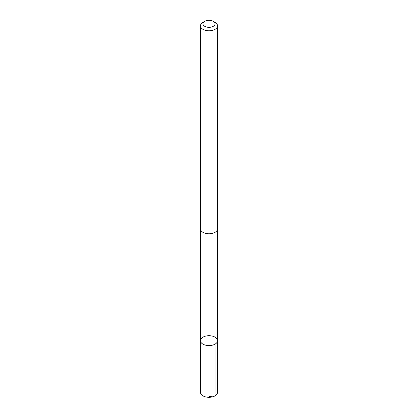 <?xml version="1.0" encoding="UTF-8"?>
<svg xmlns="http://www.w3.org/2000/svg" width="418" height="418" viewBox="0 0 418 418"><rect width="100%" height="100%" fill="white"/><g stroke="black" fill="none" stroke-linecap="round" stroke-linejoin="round"><path stroke-width="0.63" d="M211.44 335.92A8.553 4.938 180 0 1 217.553 340.654A8.553 4.938 180 0 1 209 345.592A8.553 4.938 180 0 1 200.447 340.654A8.553 4.938 180 0 1 211.44 335.92M200.441 392.366A8.559 4.943 0 0 0 206.555 397.1A8.559 4.943 0 0 0 217.559 392.366L217.553 340.654A8.553 4.938 180 0 1 209 345.592A8.553 4.938 180 0 1 200.447 340.654L200.441 392.366M204.695 21.339L202.949 22.347A8.559 4.943 0 0 0 200.441 25.843L200.441 228.829A8.559 4.943 0 0 0 206.555 233.568A8.559 4.943 0 0 0 217.559 228.829L217.559 25.843A8.559 4.943 0 0 0 215.051 22.347L213.305 21.339A6.087 3.516 0 0 0 204.695 21.339A6.087 3.516 0 0 0 207.26 27.191A6.087 3.516 0 0 0 214.23 25.623A6.087 3.516 0 0 0 213.305 21.339M200.441 25.843A8.559 4.943 0 0 0 206.555 30.577A8.559 4.943 0 0 0 217.559 25.843M209 396.562L215.051 395.856L215.051 344.145M200.452 229.085L200.447 340.654M217.548 229.085L217.553 340.654"/></g></svg>
